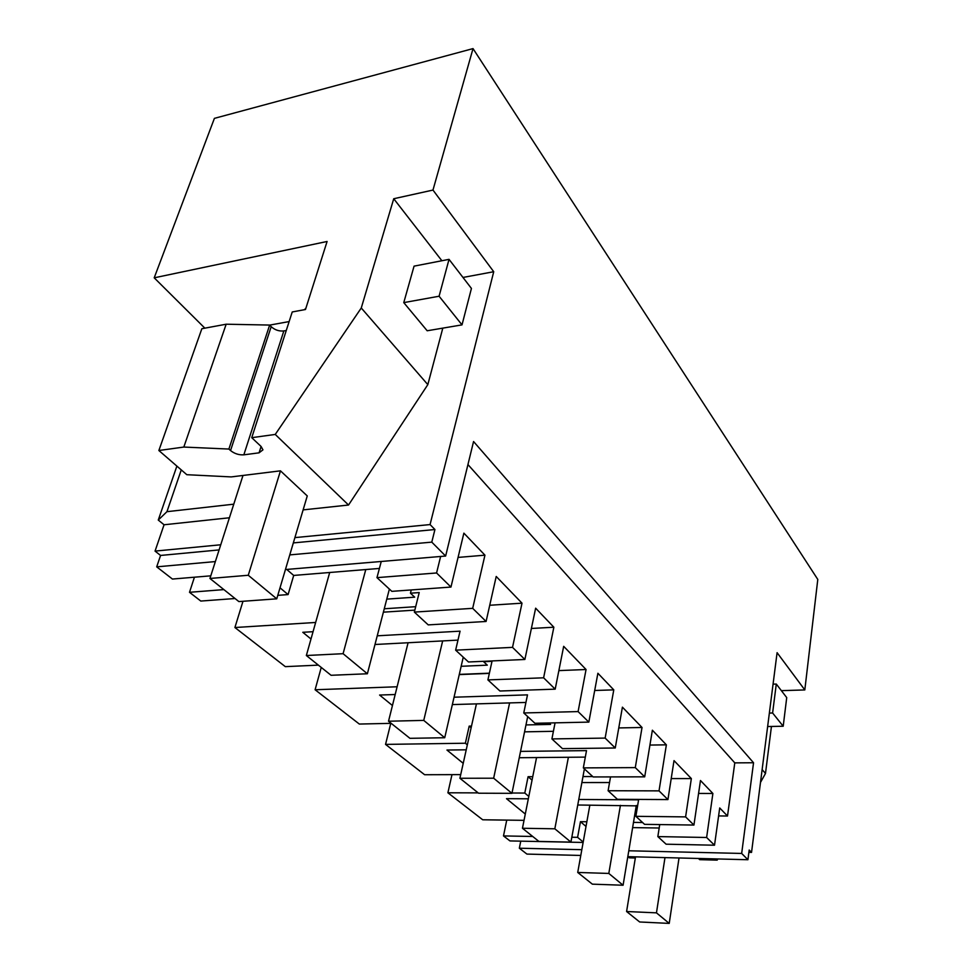 <?xml version="1.0" encoding="UTF-8"?>
<svg xmlns="http://www.w3.org/2000/svg" width="972" height="972" viewBox="0 0 972 972"><rect width="100%" height="100%" fill="white"/><g stroke="black" fill="none" stroke-linecap="round" stroke-linejoin="round"><path stroke-width="1.46" d="M277.785 595.35L288.089 594.585L280.021 587.805M194.424 577.21L189.504 592.3L223.888 589.603M189.504 592.3L200.803 601.061L235.042 598.521M288.089 594.585L293.702 575.436L286.716 569.434M489.742 605.264L522.013 603.175L496.218 576.469L486.085 621.473L472.684 608.338L484.943 555.17L463.875 533.142L450.959 587.064L391.85 591.353L376.966 577.635L436.574 572.97L440.632 556.47M376.966 577.635L381.255 561.464M242.976 601.291L234.908 627.523L285.331 666.646L318.366 665.127M215.359 561.573L156.699 566.846L172.433 579.057L210.79 575.825M156.699 566.846L160.574 555.449L155.046 551.1L164.061 524.771L229.416 517.772M176.88 466.11L158.266 520.056L164.061 524.771M204.861 328.159L154.208 277.822L214.399 118.365L473.024 48.6L817.792 579.446L804.816 689.938L781.379 690.655M520.749 841.157L519.34 848.216L526.921 854.084L580.782 855.457M506.74 820.113L503.496 835.92L509.96 840.926L583.127 842.457M451.98 774.648L447.898 792.788L482.707 819.785L524.03 820.344M390.768 723.338L385.544 744.394L424.63 774.733L460.704 774.611M321.246 667.436L315.098 689.756L359.324 724.055L391.181 723.338M293.702 575.436L379.408 568.438M450.959 587.064L436.574 572.97M522.013 603.175L512.523 647.364L524.88 659.466L535.645 608.18L553.858 627.219L543.615 677.812L555.194 689.16L563.675 646.331L586.055 669.514L578.097 711.589L588.838 722.111L597.889 673.256L613.782 689.865L605.143 738.088L615.252 747.99L622.408 707.166L642.03 727.481L635.287 767.613L644.703 776.835L652.37 730.215L666.367 744.844L659.028 790.868L667.934 799.579L674.009 760.614L691.347 778.572L685.6 816.893L693.935 825.058L644.57 824.353L635.87 816.322L638.592 799.835L578.765 799.482M706.62 837.487L657.837 836.588L666.099 844.194L714.517 845.215L706.62 837.487L712.889 793.48L700.472 780.504L693.935 825.058M714.517 845.215L719.717 807.951L727.506 816.018L734.783 762.874L467.945 464.567M310.991 639.005L302.79 632.298L313.057 631.691M234.908 627.523L315.645 622.469M386.771 599.129L414.692 597.173L410.451 593.199L419.211 592.58L414.339 612.093L472.684 608.338M285.428 569.543L445.638 556.045L473.558 441.531L753.543 762.753L734.783 762.874M462.976 277.457L493.727 271.723L430.061 524.576L434.934 529.533L431.787 542.133L289.778 554.89M431.787 542.133L445.638 556.045M434.934 529.533L293.325 542.911M219.101 549.921L160.574 555.449M430.061 524.576L294.905 537.613M220.753 544.77L155.046 551.1M261.091 446.476L259.062 452.831L262.95 449.842L261.079 446.464L251.748 437.679L275.246 434.435L361.268 307.99L427.826 384.633L442.807 328.123M427.826 384.633L348.535 505.027L303.118 509.887M259.062 452.831L243.838 454.835C238.918 455.115 234.483 453.693 230.546 450.558L228.894 449.052L183.817 447.059L158.861 450.51L186.818 474.701L231.215 476.912L280.471 470.837L307.261 495.927L276.753 598.825L238.869 601.583L209.94 578.462L248.273 575.266L276.753 598.825M158.266 520.056L166.941 511.685L233.778 504.176M275.246 434.435L348.535 505.027M166.941 511.685L181.266 469.901M251.748 437.679L292.232 311.963L305.487 309.509L327.09 241.481L154.208 277.822M289.146 321.574L269.694 325.11M361.268 307.99L393.733 198.738L432.977 190.062L473.024 48.6M762.133 769.593L765.486 773.457L771.44 726.461M765.486 773.457L760.493 782.424M717.834 858.969L717.19 860.123L699.706 859.673L698.431 858.47M715.927 858.92L717.19 860.123M635.323 858.009L629.406 857.851L628.046 856.672M804.816 689.938L777.09 652.674L751.538 852.408L748.89 852.347M628.787 850.779L741.672 853.44L747.93 859.734L749.181 850.014L751.538 852.408M747.93 859.734L627.815 856.66M519.34 848.216L581.827 849.686M741.672 853.44L753.543 762.753M718.6 815.921L727.506 816.018M632.626 827.609L659.186 828.01M583.2 842.031L577.599 837.342L580.454 821.68L586.857 821.765M503.496 835.92L532.717 836.479M571.828 837.22L577.599 837.342M633.489 822.397L642.589 822.519M577.757 804.998L637.583 805.885M525.293 814.038L506.485 798.668L528.331 798.802M528.804 796.42L524.795 793.055L528.088 776.701L532.741 776.689M447.898 792.788L478.188 792.885M512.013 793.006L524.795 793.055M582.981 776.579L592.726 776.555M519.255 757.723L585.314 757.115M463.219 763.336L446.95 750.044L466.22 749.813M467.325 744.868L465.369 743.228L469.184 726.12L471.505 726.072M385.544 744.394L465.369 743.228M525.986 724.93L550.577 724.419L549.034 722.974M452.345 704.578L525.937 702.44M392.445 705.526L379.602 695.041L395.191 694.518M315.098 689.756L397.123 686.767M461.153 666.294L487.3 665.164L483.619 661.713L492.002 661.337L487.908 679.914L543.615 677.812M374.985 644.497L457.97 640.111M411.265 589.943L410.451 593.199M671.202 778.596L691.347 778.572M635.87 816.322L685.6 816.893M712.889 793.48L698.576 793.431M657.837 836.588L659.733 824.572M484.943 555.17L458.055 557.418M486.085 621.473L428.227 624.887L414.339 612.093M384.268 608.776L415.688 606.686M383.381 612.166L414.825 610.124M377.245 635.809L460.06 631.168L455.637 650.159L512.523 647.364M524.88 659.466L468.468 661.981L455.637 650.159M553.858 627.219L531.392 628.471M555.194 689.16L499.936 691.007L487.908 679.914M459.294 674.386L489.39 673.183M459.246 674.592L489.341 673.389M558.864 670.607L586.055 669.514M454.046 697.203L527.492 694.871L523.762 712.962L578.097 711.589M588.838 722.111L534.94 723.277L523.762 712.962M613.782 689.865L594.694 690.485M605.143 738.088L551.914 738.927L555.061 722.84M615.252 747.99L562.448 748.634L551.914 738.927M524.564 731.843L553.408 731.308M618.763 727.931L642.03 727.481M520.555 751.38L586.505 750.627L583.334 767.892L635.287 767.613M644.703 776.835L593.151 776.944L583.334 767.892M666.367 744.844L649.928 745.062M659.028 790.868L608.108 790.734L610.525 776.907M667.934 799.579L617.402 799.3L608.108 790.734M581.888 782.545L609.541 782.533M432.977 190.062L493.727 271.723M393.733 198.738L441.883 260.739M403.769 302.62L427.182 330.772L462.016 324.879L471.432 288.429L449.028 259.354L439.089 296.229L403.769 302.62L414.06 266.146L449.028 259.354M158.861 450.51L201.86 328.718L226.172 324.211L269.657 325.061L271.188 326.665C274.857 329.982 279.073 331.403 283.836 330.942L243.838 454.835M286.266 330.504L283.836 330.942M228.894 449.052L269.657 325.061M183.817 447.059L226.172 324.211M586.007 826.443L580.454 821.68M532.061 780.115L528.088 776.701M471.116 727.785L469.184 726.12M248.273 575.266L280.471 470.837M304.479 309.704L305.961 308.039M242.988 475.466L209.94 578.462M439.089 296.229L462.016 324.879M669.222 923.4L639.673 921.978L626.588 911.517L656.465 912.854L669.222 923.4L679.027 857.972M767.637 726.534L783.201 726.242L786.725 697.604L776.288 684.045L772.606 712.998L769.362 713.071M656.465 912.854L664.982 857.62M776.288 684.045L773.056 684.154M635.518 856.867L626.588 911.517M772.606 712.998L783.201 726.242M389.383 589.081L367.38 673.766L331.075 675.285L306.35 655.517L343.092 653.694L367.38 673.766M365.776 569.556L343.092 653.694M329.702 572.496L306.35 655.517M463.255 657.181L444.726 737.736L409.929 738.319L388.533 721.224L423.756 720.398L444.726 737.736M442.661 640.925L423.756 720.398M408.082 642.747L388.533 721.224M527.687 716.595L511.952 793.334L478.589 793.213L459.902 778.268L493.655 778.208L511.952 793.334M509.607 702.914L493.655 778.208M476.438 703.886L459.902 778.268M584.391 768.876L570.928 842.104L538.925 841.436L522.45 828.266L554.83 828.8L570.928 842.104M568.389 757.273L554.83 828.8M536.556 757.565L522.45 828.266M636.296 805.46L623.088 885.237L592.349 884.156L577.72 872.455L608.812 873.439L623.088 885.237M620.428 805.338L608.812 873.439M589.858 805.095L577.72 872.455M271.188 326.665L230.546 450.558"/></g></svg>
